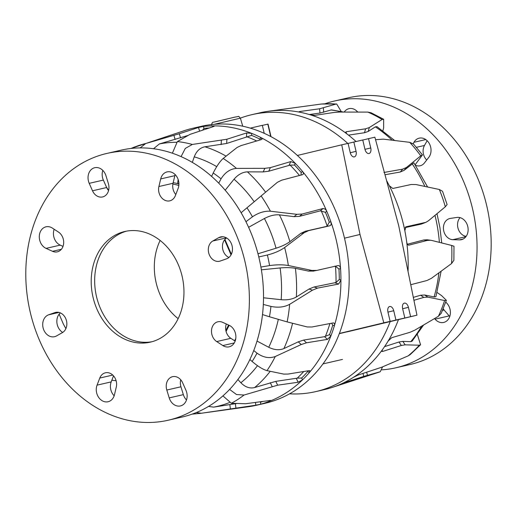 <?xml version="1.0" encoding="UTF-8"?>
<svg xmlns="http://www.w3.org/2000/svg" width="517" height="517" viewBox="0 0 517 517"><rect width="100%" height="100%" fill="white"/><g stroke="black" fill="none" stroke-linecap="round" stroke-linejoin="round"><path stroke-width="0.78" d="M160.134 240.45A56.78 45.761 -103 0 0 178.145 318.653M126.575 231.131A56.78 45.761 -103 0 0 96.44 296.299A56.78 45.761 -103 0 0 152.043 341.718A56.78 45.761 -103 0 1 125.321 336.935A56.78 45.761 -103 0 1 94.663 279.897A56.78 45.761 -103 0 1 126.575 231.131M405.082 227.609L421.265 224.1L425.885 222.329L428.451 220.778L445.324 206.794L447.108 204.545L442.526 191.271L439.347 189.487L415.939 184.543L411.151 184.498L392.797 188.479L389.282 185.693A142.11 114.528 -103 0 0 386.567 180.575M356.039 141.535A142.11 114.528 -103 0 0 355.056 140.65A142.11 114.528 -103 0 0 346.978 133.968A142.11 114.528 -103 0 0 309.948 114.722A142.11 114.528 -103 0 0 300.629 112.37C298.955 112.002 298.664 111.717 299.757 111.523L319.609 108.777L336.056 104.053A137.819 111.071 -103 0 0 321.122 104.066L268.258 111.265A142.11 114.528 -103 0 0 261.751 112.402A142.11 114.528 -103 0 0 260.213 112.745L251.966 114.645A142.11 114.528 -103 0 0 240.373 118.128M300.629 112.37A142.11 114.528 -103 0 0 269.014 111.161A142.11 114.528 -103 0 0 268.258 111.265M347.786 143.435A142.11 114.528 -103 0 0 251.966 114.645M408.042 271.49A142.11 114.528 -103 0 0 406.705 242.066A142.11 114.528 -103 0 0 405.864 236.398A142.11 114.528 -103 0 0 404.843 230.756A142.11 114.528 -103 0 0 389.282 185.693M380.195 371.755L377.888 372.544A137.819 111.071 -103 0 0 380.195 371.755L363.735 376.402L343.792 382.845M344.4 382.431L344.471 382.696C343.404 383.032 343.618 382.826 345.104 382.069A142.11 114.528 -103 0 0 353.266 377.436L357.732 375.168L381.617 367.257L408.087 355.916L410.136 354.656L420.567 344.736L417.361 334.499M289.546 393.831A142.11 114.528 -103 0 0 315.764 391.608L324.01 389.708A142.11 114.528 -103 0 0 331.888 387.524A142.11 114.528 -103 0 0 345.104 382.069M380.273 371.729L382.619 366.844M408.087 355.916A137.819 111.071 -103 0 0 419.326 345.207L405.147 344.833L401.334 345.472L382.586 351.47L381.837 351.392L382.528 349.55A142.11 114.528 -103 0 0 388.105 341.091A142.11 114.528 -103 0 0 398.465 319.616M353.266 377.436A142.11 114.528 -103 0 0 382.528 349.55M419.326 345.207L420.567 344.736M423.539 325.103L412.101 341.162L410.782 341.666L402.814 341.369L398.995 342.008L384.57 346.623M315.764 391.608A142.11 114.528 -103 0 0 390.186 321.6M299.097 111.788L299.757 111.523L299.802 112.17M410.744 284.718L426.984 280.505L431.404 278.327L451.561 263.554A137.819 111.071 -103 0 0 451.696 245.452L431.689 240.424L427.081 239.778L423.753 239.991L407.422 244.231M346.978 133.968L345.705 132.145L346.364 131.706L365.609 128.811L369.319 127.544L382.102 119.498A137.819 111.071 -103 0 0 367.884 112.105L339.54 112.066L334.131 112.448L314.892 115.349L309.948 114.722M383.957 172.478L402.672 169.137L406.491 167.443L420.754 155.837A137.819 111.071 -103 0 0 409.703 142.324L383.343 139.144L375.549 139.693M356.187 141.503L355.056 140.65M404.843 230.756L405.845 226.84L425.885 222.329M430.609 240.224L427.288 240.437L408.656 245.187M408.256 245.064L409.057 245.168C407.874 245.245 407.092 244.211 406.705 242.066M388.105 341.091L391.673 337.717L410.039 332.282L414.841 330.143L438.39 316.301A137.819 111.071 -103 0 0 444.614 300.532L427.876 297.126L423.817 297.378L413.917 300.306M321.122 104.066L321.949 104.001M336.056 104.053L336.69 103.988L341.233 111.523M309.308 114.535L319.945 113.061L331.526 109.888L343.45 112.034M367.884 112.105L371.109 112.777L383.659 119.285L383.646 127.848L382.903 130.736M382.102 119.498L383.659 119.285M348.484 135.137L364.485 132.727L368.194 131.454L375.361 126.865L376.977 126.646L394.581 140.437M409.703 142.324L413.594 144.094L422.441 154.893L415.177 164.729M420.754 155.837L422.441 154.893M384.991 174.74L400.281 172.012L404.107 170.313L413.852 162.784L427.578 186.96M451.696 245.452L453.991 246.266L453.881 260.284L451.561 263.554M441.111 271.276L435.902 296.726L434.086 296.939L424.664 294.987L420.599 295.239L413.322 297.391M444.614 300.532L446.378 300.312L441.57 295.595L437.104 292.499M438.39 316.301L441.247 313.302L446.378 300.312M258.778 256.943L267.386 255.004A124.746 100.537 77 0 1 268.575 260.284A124.746 100.537 77 0 1 269.57 265.596L260.904 267.037M131.04 148.463L131.615 148.211A137.819 111.071 77 0 1 139.079 145.406A137.819 111.071 77 0 1 145.678 143.532L179.309 133.754L198.502 127.479L203.427 126.452A142.11 114.528 77 0 1 212.707 125.877A142.11 114.528 77 0 1 251.682 133.38A142.11 114.528 77 0 1 260.71 137.477A142.11 114.528 77 0 1 295.297 163.366A142.11 114.528 77 0 1 302.51 171.424A142.11 114.528 77 0 1 326.731 211.22A142.11 114.528 77 0 1 330.886 221.851C331.481 223.951 331.132 225.257 329.84 225.78L308.701 230.595L304.08 232.779L284.634 247.533C280.033 250.758 274.281 253.252 267.386 255.004M131.357 148.295L185.08 130.42A142.11 114.528 77 0 1 192.957 128.235A142.11 114.528 77 0 1 196.137 127.563A142.11 114.528 77 0 1 203.427 126.452L204.008 128.403A140.133 112.939 77 0 1 209.042 127.996M192.957 128.235L201.21 126.335A142.11 114.528 77 0 1 345.569 243.048A142.11 114.528 77 0 1 265.001 403.305L256.755 405.205A142.11 114.528 77 0 1 253.576 405.877A142.11 114.528 77 0 1 248.709 406.685L200.79 413.329A137.819 111.071 77 0 0 201.339 413.251L196.273 412.553M248.606 227.299L264.42 218.51C269.796 215.686 274.792 214.471 279.413 214.859L294.089 216.649L299.44 216.352L320.314 210.839L325.426 212.319A140.133 112.939 77 0 1 329.277 222.161L330.886 221.851A142.11 114.528 77 0 1 337.323 244.948A142.11 114.528 77 0 1 340.554 268.672A142.11 114.528 77 0 1 340.929 280.033L338.674 284.04L317.503 288.111L312.507 290.16L289.643 304.332C284.305 307.188 278.075 307.88 270.94 306.413A124.746 100.537 77 0 1 269.454 316.766L262.494 314.556M224.921 239.397L231.345 254.28M173.182 182.643A99.057 79.831 77 0 1 177.628 183.613A1378.051 1038.407 -73.5 0 1 178.901 183.464M289.643 304.332A137.819 111.071 77 0 1 287.122 321.904L307.227 326.951L311.925 327.002L333.09 322.931C334.396 322.873 334.822 323.829 334.37 325.788A142.11 114.528 77 0 1 330.906 335.914L327.468 339.385L306.523 342.79L301.217 344.535L275.29 356.504A137.819 111.071 77 0 1 266.972 370.631L283.801 374.108L288.118 374.049L309.076 370.637L309.877 370.773L309.25 372.686A142.11 114.528 77 0 1 302.542 379.833L298.16 382.244L277.661 385.184L244.056 395.033A137.819 111.071 77 0 1 231.383 403.266L245.614 403.745L270.107 400.468C271.257 400.358 271.063 400.623 269.538 401.263A142.11 114.528 77 0 1 260.742 404.191A142.11 114.528 77 0 1 256.755 405.205M262.668 401.535A140.133 112.939 77 0 1 260.503 402.168L260.742 404.191L255.818 405.218L201.339 413.251M192.337 162.403L194.237 156.851C196.473 151.074 200.047 147.713 204.952 146.783L226.672 143.468L251.572 135.376A140.133 112.939 77 0 1 259.935 139.17L260.71 137.477L262.054 139.112L261.376 139.584L240.974 145.626L237.038 147.507L223.189 158.454C220.016 161.272 216.694 166.119 213.217 172.995A124.746 100.537 77 0 1 221.043 178.85L218.723 183.147M211.582 176.381L213.217 172.995M223.189 158.454A137.819 111.071 77 0 1 236.469 168.393L264.853 168.329L270.378 167.631L290.774 161.588L295.297 163.366L294.522 165.059L290.089 165.11A137.716 110.987 77 0 1 299.472 175.483M236.469 168.393C230.214 168.904 225.069 172.387 221.043 178.85M225.186 190.198L234.039 179.212C238.078 174.533 242.538 172.083 247.417 171.864L263.211 171.915L268.737 171.224L290.089 165.11M294.522 165.059A140.133 112.939 77 0 1 301.204 172.523L301.017 175.076M301.204 172.523L302.51 171.424C303.712 173.072 303.705 174.158 302.497 174.681L281.629 180.2L277.383 182.32L246.971 207.808A124.746 100.537 77 0 1 252.451 216.81L245.95 221.703M303.007 174.429L302.497 174.681M241.116 212.726L246.971 207.808M261.124 195.937A137.819 111.071 77 0 1 270.43 211.22L296.855 214.322L302.212 214.025L323.099 208.506L325.09 209.075L326.033 210.025L326.731 211.22L325.426 212.319M270.43 211.22C264.433 210.878 258.435 212.745 252.451 216.81M329.277 222.161L327.158 226.013L326.421 226.446L305.276 231.261L300.661 233.438L289.895 241.659C286.418 244.186 281.797 246.37 276.039 248.225L257.977 253.769M284.634 247.533A137.819 111.071 77 0 1 286.735 256.477A137.819 111.071 77 0 1 288.344 265.518L311.848 270.43L316.908 270.397L338.099 265.57M313.102 271.141L316.908 270.397M338.053 265.583C339.436 265.492 340.264 266.526 340.554 268.672L338.939 268.982L335.468 266.307A137.716 110.987 77 0 1 336.011 282.515L314.019 286.993L309.03 289.042L296.357 296.978C292.299 299.304 287.239 300.209 281.17 299.705L263.521 297.786M288.344 265.518C282.883 264.562 276.621 264.588 269.57 265.596M261.376 269.816L280.111 267.948C286.14 267.418 291.239 267.548 295.401 268.336L308.429 271.095L313.489 271.063M334.635 266.242L335.468 266.307M338.939 268.982A140.133 112.939 77 0 1 339.288 279.503L336.011 282.515M263.327 304.435L270.94 306.413M333.09 322.931L333.724 322.957M339.288 279.503L340.929 280.033A142.11 114.528 77 0 1 334.37 325.788L332.728 325.258L331.688 323.203M287.122 321.904L269.454 316.766M332.728 325.258A140.133 112.939 77 0 1 329.516 334.641L324.527 336.677L303.582 340.089L298.277 341.834L283.885 348.581C279.342 350.442 274.294 350.009 268.73 347.288L257.02 341.065M253.744 350.526L257.014 353.15A124.746 100.537 77 0 1 252.115 361.467L249.879 359.502M275.29 356.504C269.376 358.675 263.282 357.557 257.014 353.15M329.516 334.641L330.906 335.914A142.11 114.528 77 0 1 309.25 372.686L307.861 371.413L307.848 370.838M266.972 370.631C262.991 369.519 258.041 366.463 252.115 361.467M307.861 371.413A140.133 112.939 77 0 1 301.65 378.03L297.223 378.166L275.768 381.365L254.635 387.543C249.789 388.758 245.194 387.155 240.851 382.748L237.898 379.504M244.056 395.033L236.508 394.536L229.6 389.411M270.107 400.468L270.85 400.494M301.65 378.03L302.542 379.833A142.11 114.528 77 0 1 269.538 401.263L269.202 400.597M231.383 403.266L222.911 395.88M260.503 402.168L260.083 401.903M236.618 403.512L213.663 407.125L208.493 406.433M229.173 325.29L226.071 331.429M212.655 126.846L212.707 125.877C214.374 125.909 214.665 126.129 213.579 126.549L190.023 134.362L177.376 141.574A137.819 111.071 77 0 1 192.343 144.45L226.898 139.235L246.706 132.927L251.682 133.38L251.572 135.376M214.238 126.161L213.579 126.549M116.118 380.738L111.834 380.241M259.935 139.17L260.219 139.926M192.343 144.45L185.299 148.418L181.066 156.619M178.145 179.477L177.628 183.613A99.057 79.831 77 0 1 178.914 183.949M177.376 141.574L172.381 153.213M204.008 128.403L202.703 130.013M153.517 148.734L159.352 143.952L188.052 135.441M145.678 143.532L140.139 147.907M106.457 187.096L108.589 190.469M369.002 153.51A5.021 2.973 76.5 0 0 369.022 153.51A5.021 2.973 76.5 0 0 370.747 147.959L368.543 138.653L374.877 137.192L398.678 225.554L416.954 315.189L410.621 316.643L408.424 307.337A5.021 2.973 76.5 0 0 404.372 303.117A5.021 2.973 76.5 0 0 404.352 303.124A5.021 2.973 76.5 0 0 402.627 308.675L404.83 317.981L395.932 320.029L393.734 310.723A5.021 2.973 76.5 0 0 389.682 306.503A5.021 2.973 76.5 0 0 389.663 306.503A5.021 2.973 76.5 0 0 387.937 312.055L390.141 321.361L383.808 322.821L360.006 234.459L341.731 144.831L348.064 143.371L350.261 152.677A5.021 2.973 76.5 0 0 354.313 156.897A5.021 2.973 76.5 0 0 354.332 156.89A5.021 2.973 76.5 0 0 356.058 151.345L353.854 142.033L362.753 139.984L364.95 149.297A5.021 2.973 76.5 0 0 369.002 153.51M416.954 315.189L346.623 331.985A116.732 94.075 -103 0 0 346.661 331.92M404.83 317.981L339.281 333.672M264.226 133.315L262.339 125.321L250.306 128.126M267.548 124.209L262.358 125.398M344.496 238.182L360.006 234.459M297.391 155.455L341.731 144.831M339.359 333.471L383.808 322.821M339.333 333.536L390.141 321.361M339.314 333.601L395.932 320.029M346.623 331.985L410.621 316.643M348.077 143.422L353.854 142.033M362.766 140.036L368.543 138.653M324.85 103.814A136.876 110.308 77 0 1 334.518 101.002A136.876 110.308 77 0 1 349.072 98.896A136.876 110.308 77 0 1 474.548 218.555A136.876 110.308 77 0 1 395.964 367.768A136.876 110.308 77 0 1 381.947 369.836M334.518 101.002L348.658 97.745A136.876 110.308 77 0 1 363.212 95.639A136.876 110.308 77 0 1 488.681 215.298A136.876 110.308 77 0 1 410.104 364.511L395.964 367.768M413.167 143.681L413.943 142.298A11.355 9.151 77 0 1 419.216 138.155A11.355 9.151 77 0 1 429.2 143.377A11.355 9.151 77 0 1 429.588 156.14A11.355 9.151 77 0 1 428.78 157.355L424.386 162.991A10.76 8.673 77 0 1 420.153 165.77A10.76 8.673 77 0 1 415.578 165.324M460.867 239.778A11.355 9.151 77 0 1 459.535 239.862L452.834 239.681A10.76 8.673 77 0 1 443.547 229.878A10.76 8.673 77 0 1 449.784 218.536A10.76 8.673 77 0 1 450.301 218.433L456.86 217.437A11.355 9.151 77 0 1 467.853 226.892A11.355 9.151 77 0 1 461.41 239.675A11.355 9.151 77 0 1 460.867 239.778M445.738 302.174L446.106 302.503A11.355 9.151 77 0 1 450.301 314.045A11.355 9.151 77 0 1 443.67 322.446A11.355 9.151 77 0 1 436.135 320.249A11.355 9.151 77 0 1 435.055 319.157L434.564 318.595M443.198 308.804A10.76 8.673 -103 0 0 444.109 310.013L449.195 315.9A11.355 9.151 -103 0 0 449.745 316.494M460.046 217.631A10.76 8.673 -103 0 0 458.204 228.857A10.76 8.673 -103 0 0 466.166 236.353M427.145 140.708L424.47 145.471A10.76 8.673 -103 0 0 426.706 160.018M357.073 111.342A11.355 9.151 -103 0 0 356.866 112.015M344.212 112.027A11.355 9.151 77 0 1 349.007 108.654A11.355 9.151 77 0 1 357.693 112.021M121.876 337.73A56.78 45.761 -103 0 0 150.331 342.151A56.78 45.761 -103 0 0 183.942 294.031A56.78 45.761 -103 0 0 153.297 235.914A56.78 45.761 -103 0 0 124.843 231.487A56.78 45.761 -103 0 0 91.231 279.613A56.78 45.761 -103 0 0 121.876 337.73M168.309 420.205L182.449 416.948A136.876 110.308 -103 0 0 263.463 300.939A136.876 110.308 -103 0 0 189.597 160.845A136.876 110.308 -103 0 0 121.004 150.182L106.864 153.439A136.876 110.308 -103 0 0 25.85 269.441A136.876 110.308 -103 0 0 99.716 409.535A136.876 110.308 -103 0 0 168.309 420.205A136.876 110.308 -103 0 0 249.323 304.196A136.876 110.308 -103 0 0 175.457 164.102A136.876 110.308 -103 0 0 106.864 153.439M175.153 174.591A11.355 9.151 -103 0 0 174.843 175.664L173.033 183.27A10.76 8.673 -103 0 0 175.793 194.534M160.703 178.921A11.355 9.151 77 0 1 161.162 177.441A11.355 9.151 77 0 1 167.088 171.903A11.355 9.151 77 0 1 176.64 176.42A11.355 9.151 77 0 1 178.113 188.492L175.386 195.594A10.76 8.673 77 0 1 169.77 200.848A10.76 8.673 77 0 1 161.155 197.177A10.76 8.673 77 0 1 158.893 186.527L160.703 178.921L174.843 175.664M102.818 170.397A11.355 9.151 -103 0 0 102.786 178.546A11.355 9.151 -103 0 0 103.355 180.084L106.651 187.535A10.76 8.673 -103 0 0 108.564 190.586M89.215 183.341A11.355 9.151 77 0 1 88.646 181.803A11.355 9.151 77 0 1 94.753 167.708A11.355 9.151 77 0 1 105.959 175.748L108.37 183.6A10.76 8.673 77 0 1 102.586 196.951A10.76 8.673 77 0 1 92.511 190.792L89.215 183.341L103.355 180.084M54.162 229.264A11.355 9.151 -103 0 0 58.938 244.425A11.355 9.151 -103 0 0 60.205 245.123L63.009 246.396M46.065 248.38A11.355 9.151 77 0 1 44.798 247.682A11.355 9.151 77 0 1 39.311 236.03A11.355 9.151 77 0 1 46.019 226.808A11.355 9.151 77 0 1 52.333 228.068L58.473 232.068A10.76 8.673 77 0 1 63.669 243.106A10.76 8.673 77 0 1 57.322 251.844A10.76 8.673 77 0 1 52.534 251.307L46.065 248.38L60.205 245.123M56.521 335.934A11.355 9.151 77 0 1 55.306 336.483A11.355 9.151 77 0 1 54.524 336.709A11.355 9.151 77 0 1 43.182 328.192A11.355 9.151 77 0 1 48.643 314.801L54.918 312.611A10.76 8.673 77 0 1 55.655 312.397A10.76 8.673 77 0 1 66.182 319.726A10.76 8.673 77 0 1 62.383 332.625L56.521 335.934M114.47 394.723A11.355 9.151 77 0 1 114.011 396.196A11.355 9.151 77 0 1 108.085 401.741A11.355 9.151 77 0 1 98.534 397.218A11.355 9.151 77 0 1 97.06 385.146L99.787 378.043A10.76 8.673 77 0 1 105.403 372.796A10.76 8.673 77 0 1 114.018 376.46A10.76 8.673 77 0 1 116.28 387.11L114.47 394.723M185.958 390.303A11.355 9.151 77 0 1 186.527 391.834A11.355 9.151 77 0 1 180.42 405.929A11.355 9.151 77 0 1 169.214 397.896L166.804 390.038A10.76 8.673 77 0 1 172.588 376.686A10.76 8.673 77 0 1 182.663 382.845L185.958 390.303M229.109 325.264A11.355 9.151 77 0 1 230.375 325.956A11.355 9.151 77 0 1 235.862 337.607A11.355 9.151 77 0 1 229.154 346.829A11.355 9.151 77 0 1 222.84 345.569L216.701 341.569A10.76 8.673 77 0 1 211.505 330.531A10.76 8.673 77 0 1 217.851 321.794A10.76 8.673 77 0 1 222.64 322.33L229.109 325.264M218.652 237.704A11.355 9.151 77 0 1 219.867 237.154A11.355 9.151 77 0 1 220.649 236.928A11.355 9.151 77 0 1 231.991 245.452A11.355 9.151 77 0 1 226.53 258.836L220.255 261.027A10.76 8.673 77 0 1 219.518 261.247A10.76 8.673 77 0 1 208.991 253.918A10.76 8.673 77 0 1 212.791 241.012L218.652 237.704L222.782 236.754M226.595 237.956A10.76 8.673 -103 0 0 222.543 248.037A10.76 8.673 -103 0 0 228.915 257.472M226.304 323.991A10.76 8.673 -103 0 0 230.84 338.312L235.145 341.123M180.75 379.801A10.76 8.673 -103 0 0 180.937 386.781L183.354 394.639A11.355 9.151 -103 0 0 186.495 399.984M113.52 375.853L111.2 381.895A11.355 9.151 -103 0 0 114.16 395.789M60.392 312.908A11.355 9.151 -103 0 0 56.935 322.951A11.355 9.151 -103 0 0 62.719 332.425M434.991 215.382A134.381 108.299 77 0 1 437.686 228.449A134.381 108.299 77 0 1 439.379 242.35M367.445 375.303L366.689 372.305M363.735 376.402L362.999 373.481M405.147 344.833L402.814 341.369M401.334 345.472L398.995 342.008M381.953 350.5L382.606 351.463M445.324 206.794A137.819 111.071 -103 0 0 439.347 189.487M323.364 107.975L323.7 112.26M319.609 108.777L319.945 113.061M369.319 127.544L368.194 131.454M365.609 128.811L364.485 132.727M346.364 131.706L345.989 133.018M406.491 167.443L404.107 170.313M402.672 169.137L400.281 172.012M424.379 222.801L421.142 224.126M406.026 226.782L405.677 226.924M427.288 240.437L423.753 239.991M423.817 297.378L420.599 295.239M427.876 297.126L424.664 294.987M330.777 109.959A134.381 108.299 77 0 1 342.073 112.047M375.361 126.865A134.381 108.299 77 0 1 392.067 140.139M412.127 163.766A134.381 108.299 77 0 1 424.851 186.391M438.875 272.911A134.381 108.299 77 0 1 434.086 296.939M421.62 326.221A134.381 108.299 77 0 1 410.782 341.666M172.872 184.052A97.862 78.868 77 0 1 178.837 185.461M264.853 168.329L263.211 171.915M270.378 167.631L268.737 171.224M289.132 165.181L290.774 161.588M296.855 214.322L294.089 216.649M302.212 214.025L299.44 216.352M320.314 210.839L323.086 208.513M321.225 210.852A137.716 110.987 77 0 1 327.158 226.013M329.84 225.78L326.421 226.446M308.701 230.595L305.276 231.261M304.08 232.779L300.661 233.438M311.848 270.43L308.429 271.095M338.674 284.04L335.19 282.922M317.503 288.111L314.019 286.993M312.507 290.16L309.03 289.042M329.885 323.545A137.716 110.987 77 0 1 325.426 336.328M327.468 339.385L324.527 336.677M306.523 342.79L303.582 340.089M301.217 344.535L298.277 341.834M303.75 371.503A137.716 110.987 77 0 1 297.223 378.166M298.16 382.244L296.273 378.425M277.661 385.184L275.768 381.365M272.155 386.509L270.268 382.69M255.818 405.218L255.501 402.562M235.894 407.965L235.384 403.687M230.349 408.818L229.839 404.546M235.765 338.609A97.862 78.868 77 0 1 234.563 340.742M247.449 136.992A137.716 110.987 77 0 1 256.678 140.973M246.48 137.16L246.706 132.927M226.898 139.235L226.672 143.468M221.366 140.391L221.14 144.624M199.549 131.014L198.502 127.479M179.309 133.754L180.536 137.897M173.912 135.357L175.14 139.493M213.663 407.125A134.381 108.299 -103 0 0 229.393 402.581M240.851 382.748A124.959 100.705 -103 0 0 257.485 365.674M254.635 387.543A134.381 108.299 -103 0 0 270.197 371.322M268.73 347.288A124.959 100.705 -103 0 0 278.301 319.454M283.885 348.581A134.381 108.299 -103 0 0 292.564 323.274M281.17 299.705A124.959 100.705 -103 0 0 280.111 267.948M296.357 296.978A134.381 108.299 -103 0 0 295.401 268.336M276.039 248.225A124.959 100.705 -103 0 0 264.42 218.51M289.895 241.659A134.381 108.299 -103 0 0 279.413 214.859M254.209 201.733A124.959 100.705 -103 0 0 234.039 179.212M265.609 192.182A134.381 108.299 -103 0 0 247.417 171.864M216.72 166.636A124.959 100.705 -103 0 0 194.237 156.851M226.071 156.147A134.381 108.299 -103 0 0 204.952 146.783M176.51 142.285A134.381 108.299 -103 0 0 159.352 143.952M364.963 149.342L370.747 147.959M350.274 152.728L356.058 151.345M402.64 308.72L408.424 307.337M387.95 312.106L393.734 310.723M214.381 124.287L240.392 118.173L242.738 126.193M211.621 124.978C211.925 122.91 212.558 121.98 213.527 122.193L235.209 117.042L215.77 121.702M270.727 136.494L267.806 124.138M463.18 239.022L459.535 239.862M449.195 315.9L435.055 319.157M444.109 310.013L442.546 310.368M465.946 236.657L452.834 239.681M425.769 139.571L413.943 142.298M424.47 145.471L416.424 147.319M212.791 241.012L226.44 237.872M222.84 345.569L234.285 342.939M216.701 341.569L230.84 338.312M169.214 397.896L183.354 394.639M166.804 390.038L180.937 386.781M97.06 385.146L111.2 381.895M99.787 378.043L112.751 375.058M48.643 314.801L58.977 312.423M54.918 312.611L56.418 312.262M52.534 251.307L61.387 249.272M92.511 190.792L106.651 187.535M158.893 186.527L173.033 183.27M65.892 328.625L63.41 324.185L59.158 314.181M441.718 242.938L439.941 227.713L437.001 213.721M377.888 372.544L331.888 387.524M336.69 103.988L321.509 104.027M224.572 239.823L231.034 254.887M225.851 330.453L228.598 325.031M192.117 414.13L200.79 413.329M322.957 363.91L342.48 359.412M235.209 117.042C240.392 116.364 237.594 115.53 240.392 118.173M271.011 136.643L268.045 124.086"/></g></svg>
